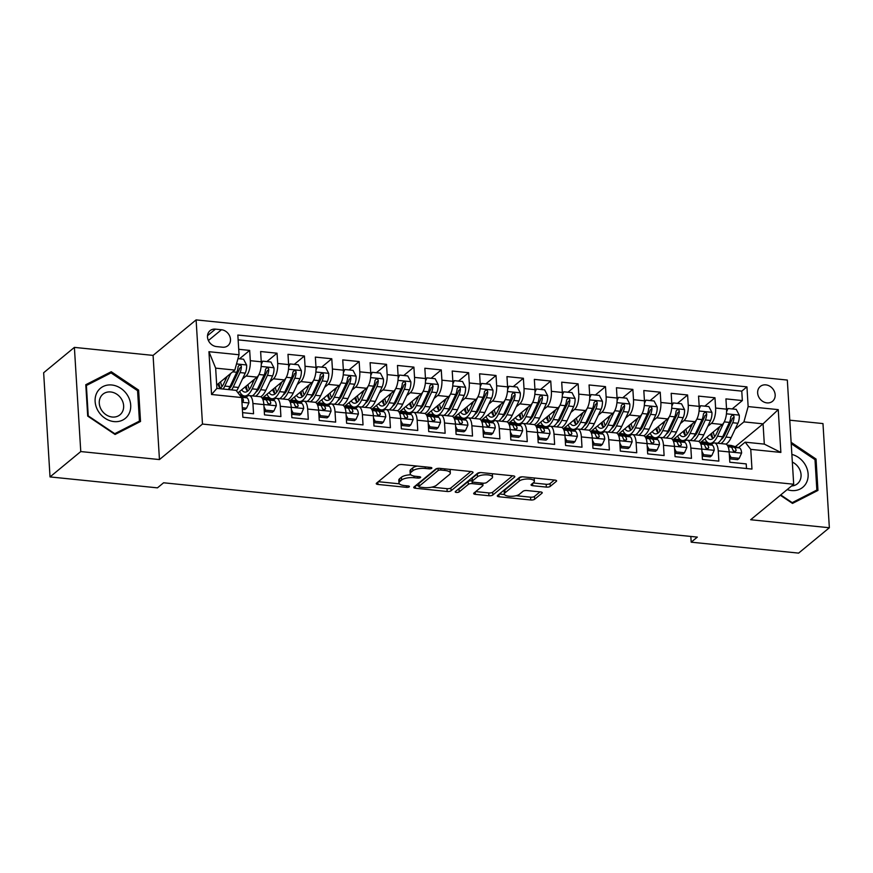 <?xml version="1.0" encoding="UTF-8"?>
<svg xmlns="http://www.w3.org/2000/svg" width="873" height="873" viewBox="0 0 873 873"><rect width="100%" height="100%" fill="white"/><g stroke="black" fill="none" stroke-linecap="round" stroke-linejoin="round"><path stroke-width="1.31" d="M431.709 468.332A2.062 0.709 176.5 0 0 431.884 468.004A2.062 0.709 176.5 0 0 430.673 467.437L402.126 464.534A2.946 1.015 176.5 0 0 398.23 465.254L376.514 483.184A2.946 1.015 176.5 0 0 376.252 483.631A2.946 1.015 176.5 0 0 377.987 484.45L406.534 487.352A2.062 0.709 176.5 0 0 409.262 486.85A2.062 0.709 176.5 0 0 409.437 486.534A2.062 0.709 176.5 0 0 408.226 485.955L404.526 485.584A9.439 3.263 176.5 0 1 398.972 482.976A9.439 3.263 176.5 0 1 399.79 481.525L401.602 480.03A9.439 3.263 176.5 0 1 414.064 477.717L417.763 478.088A2.062 0.709 176.5 0 0 420.48 477.586A2.062 0.709 176.5 0 0 420.666 477.269A2.062 0.709 176.5 0 0 419.444 476.702L415.755 476.32A9.439 3.263 176.5 0 1 410.19 473.712A9.439 3.263 176.5 0 1 411.019 472.26L412.831 470.765A9.439 3.263 176.5 0 1 425.293 468.452L428.981 468.834A2.062 0.709 176.5 0 0 431.709 468.332M765.85 384.873A9.614 8.152 50.5 0 0 760.285 386.466A9.614 8.152 50.5 0 0 758.386 396.178A9.614 8.152 50.5 0 0 766.952 402.889A9.614 8.152 50.5 0 0 772.529 401.296A9.614 8.152 50.5 0 0 774.427 391.595A9.614 8.152 50.5 0 0 765.85 384.873M546.356 487.101A2.946 1.015 176.5 0 0 550.252 486.37L556.341 481.35A2.946 1.015 176.5 0 0 556.603 480.892A2.946 1.015 176.5 0 0 554.857 480.074L523.156 476.854A2.946 1.015 176.5 0 0 519.26 477.575L497.545 495.493A2.946 1.015 176.5 0 0 497.283 495.951A2.946 1.015 176.5 0 0 499.018 496.77L530.729 499.989A2.946 1.015 176.5 0 0 534.614 499.269L541.98 493.201A2.946 1.015 176.5 0 0 542.242 492.743A2.946 1.015 176.5 0 0 540.496 491.925L526.932 490.55A2.946 1.015 176.5 0 0 523.036 491.27L519.391 494.282A7.89 2.728 176.5 0 1 510.629 496.311A7.89 2.728 176.5 0 1 504.321 494.031A7.89 2.728 176.5 0 1 505.02 492.819L519.315 481.023A7.89 2.728 176.5 0 1 528.067 478.993A7.89 2.728 176.5 0 1 534.374 481.263A7.89 2.728 176.5 0 1 533.687 482.485L531.308 484.45A2.946 1.015 176.5 0 0 531.046 484.897A2.946 1.015 176.5 0 0 532.781 485.715L546.356 487.101L546.182 484.286A2.946 1.015 176.5 0 0 550.077 483.555L554.355 480.03M750.66 519.741L829.35 527.75L798.609 553.111L691.187 542.177L697.331 537.102L163.6 482.78L157.456 487.854L50.023 476.92L80.763 451.559L159.453 459.569L202.481 424.06L793.688 484.231L750.66 519.741M472.784 472.839A2.946 1.015 176.5 0 0 473.046 472.391A2.946 1.015 176.5 0 0 471.311 471.573L439.61 468.343A2.946 1.015 176.5 0 0 435.714 469.074L413.988 486.992A2.946 1.015 176.5 0 0 413.726 487.45A2.946 1.015 176.5 0 0 415.472 488.258L447.172 491.488A2.946 1.015 176.5 0 0 451.068 490.768L472.784 472.839L472.73 471.966M481.383 472.599L513.084 475.829A2.946 1.015 176.5 0 1 514.819 476.636A2.946 1.015 176.5 0 1 514.568 477.095L492.841 495.013A2.946 1.015 176.5 0 1 488.945 495.744L475.381 494.358A2.946 1.015 176.5 0 1 473.646 493.54A2.946 1.015 176.5 0 1 473.897 493.092L482.714 485.825A2.946 1.015 176.5 0 0 482.965 485.366A2.946 1.015 176.5 0 0 481.23 484.548L472.228 483.631A2.946 1.015 176.5 0 0 468.332 484.362L459.165 491.925A2.062 0.709 176.5 0 1 456.874 492.459A2.062 0.709 176.5 0 1 455.226 491.859A2.062 0.709 176.5 0 1 455.4 491.543L477.487 473.319A2.946 1.015 176.5 0 1 481.383 472.599M732.196 408.935L742.345 400.554L725.932 398.885L726.554 409.164L715.609 408.051A12.026 4.834 95.8 0 1 711.375 423.372L707.785 426.33M704.817 406.152L714.976 397.772L698.553 396.102L699.186 406.382L688.24 405.258A12.026 4.834 95.8 0 1 684.006 420.579L680.416 423.547M677.448 403.37L687.608 394.989L671.184 393.319L671.817 403.588L660.861 402.475A12.026 4.834 95.8 0 1 656.638 417.796L653.048 420.764M650.079 400.576L660.239 392.195L643.816 390.526L644.438 400.805L633.492 399.692A12.026 4.834 95.8 0 1 629.269 415.013L625.668 417.971M622.711 397.793L632.87 389.413L616.447 387.743L617.069 398.023L606.124 396.909A12.026 4.834 95.8 0 1 601.89 412.22L598.3 415.188M595.342 395.011L605.491 386.63L589.068 384.96L589.701 395.229L578.755 394.116A12.026 4.834 95.8 0 1 574.521 409.437L570.931 412.405M567.963 392.228L578.122 383.847L561.699 382.167L562.332 392.446L551.387 391.333A12.026 4.834 95.8 0 1 547.153 406.654L543.563 409.623M540.594 389.434L550.754 381.054L534.331 379.384L534.963 389.664L524.007 388.55A12.026 4.834 95.8 0 1 519.784 403.872L516.194 406.829M513.226 386.652L523.385 378.271L506.962 376.601L507.584 386.881L496.639 385.757A12.026 4.834 95.8 0 1 492.416 401.078L488.815 404.046M485.857 383.869L496.017 375.488L479.593 373.819L480.215 384.087L469.27 382.974A12.026 4.834 95.8 0 1 465.036 398.295L461.446 401.264M458.489 381.075L468.637 372.706L452.214 371.025L452.847 381.305L441.902 380.192A12.026 4.834 95.8 0 1 437.668 395.513L434.077 398.47M431.109 378.293L441.269 369.912L424.845 368.242L425.478 378.522L414.533 377.409A12.026 4.834 95.8 0 1 410.299 392.719L406.709 395.687M403.741 375.51L413.9 367.129L397.477 365.46L398.11 375.739L387.154 374.615A12.026 4.834 95.8 0 1 382.931 389.936L379.34 392.905M376.372 372.727L386.532 364.347L370.108 362.677L370.73 372.946L359.785 371.833A12.026 4.834 95.8 0 1 355.562 387.154L351.961 390.122M349.004 369.934L359.163 361.553L342.74 359.883L343.362 370.163L332.417 369.05A12.026 4.834 95.8 0 1 328.183 384.371L324.592 387.328M321.635 367.151L331.784 358.77L315.36 357.101L315.993 367.38L305.048 366.267A12.026 4.834 95.8 0 1 300.814 381.577L297.224 384.546M294.256 364.368L304.415 355.988L287.992 354.318L288.625 364.587L277.679 363.474A12.026 4.834 95.8 0 1 273.445 378.795L269.855 381.763M266.887 361.586L277.047 353.205L260.623 351.524L261.256 361.804A12.026 4.834 95.8 0 1 257.022 377.125L237.991 392.828M242.585 412.645L253.552 413.758L252.919 403.49A12.026 4.834 95.8 0 0 249.22 395.578A12.026 4.834 95.8 0 0 247.31 396.277L245.815 397.51M249.22 395.578L260.165 396.691A12.026 4.834 95.8 0 1 263.864 404.603L264.497 414.871L280.92 416.541L280.288 406.272A12.026 4.834 95.8 0 0 276.588 398.372A12.026 4.834 95.8 0 0 274.689 399.07L273.194 400.303M276.588 398.372L287.544 399.485A12.026 4.834 -84.2 0 1 291.244 407.385L291.866 417.665L308.289 419.335L307.667 409.055A12.026 4.834 95.8 0 0 303.957 401.154A12.026 4.834 95.8 0 0 302.058 401.853L300.563 403.086M303.957 401.154L314.913 402.267A12.026 4.834 -84.2 0 1 318.612 410.168L319.245 420.448L335.658 422.117L335.036 411.838A12.026 4.834 95.8 0 0 331.336 403.937A12.026 4.834 95.8 0 0 329.427 404.636L327.932 405.869M331.336 403.937L342.281 405.05A12.026 4.834 -84.2 0 1 345.981 412.951L346.614 423.23L363.037 424.9L362.404 414.631A12.026 4.834 95.8 0 0 358.705 406.72A12.026 4.834 95.8 0 0 356.795 407.418L355.3 408.662M358.705 406.72L369.65 407.844A12.026 4.834 -84.2 0 1 373.349 415.744L373.982 426.013L390.406 427.694L389.773 417.414A12.026 4.834 95.8 0 0 386.073 409.513A12.026 4.834 95.8 0 0 384.164 410.212L382.669 411.445M386.073 409.513L397.019 410.626A12.026 4.834 -84.2 0 1 400.729 418.527L401.351 428.807L417.774 430.476L417.141 420.197A12.026 4.834 95.8 0 0 413.442 412.296A12.026 4.834 95.8 0 0 411.543 412.994L410.048 414.228M413.442 412.296L424.398 413.409A12.026 4.834 -84.2 0 1 428.097 421.31L428.719 431.589L445.143 433.259L444.521 422.979A12.026 4.834 95.8 0 0 440.821 415.079A12.026 4.834 95.8 0 0 438.912 415.777L437.417 417.01M440.821 415.079L451.767 416.192A12.026 4.834 -84.2 0 1 455.466 424.103L456.099 434.372L472.511 436.042L471.889 425.773A12.026 4.834 95.8 0 0 468.19 417.872A12.026 4.834 95.8 0 0 466.28 418.571L464.785 419.804M468.19 417.872L479.135 418.985A12.026 4.834 -84.2 0 1 482.834 426.886L483.467 437.166L499.891 438.835L499.258 428.556A12.026 4.834 95.8 0 0 495.558 420.655A12.026 4.834 95.8 0 0 493.649 421.353L492.154 422.587M495.558 420.655L506.504 421.768A12.026 4.834 -84.2 0 1 510.203 429.669L510.836 439.948L527.259 441.618L526.626 431.338A12.026 4.834 95.8 0 0 522.927 423.438A12.026 4.834 95.8 0 0 521.017 424.136L519.522 425.369M522.927 423.438L533.872 424.551A12.026 4.834 -84.2 0 1 537.582 432.451L538.205 442.731L554.628 444.401L553.995 434.132A12.026 4.834 95.8 0 0 550.296 426.22A12.026 4.834 95.8 0 0 548.397 426.919L546.902 428.152M550.296 426.22L561.252 427.344A12.026 4.834 -84.2 0 1 564.951 435.245L565.573 445.514L581.996 447.194L581.374 436.915A12.026 4.834 95.8 0 0 577.675 429.014A12.026 4.834 95.8 0 0 575.765 429.712L574.27 430.946M577.675 429.014L588.62 430.127A12.026 4.834 -84.2 0 1 592.32 438.028L592.953 448.307L609.365 449.977L608.743 439.697A12.026 4.834 95.8 0 0 605.044 431.797A12.026 4.834 95.8 0 0 603.134 432.495L601.639 433.728M605.044 431.797L615.989 432.91A12.026 4.834 -84.2 0 1 619.688 440.81L620.321 451.09L636.744 452.76L636.111 442.48A12.026 4.834 95.8 0 0 632.412 434.579A12.026 4.834 95.8 0 0 630.502 435.278L629.007 436.511M632.412 434.579L643.357 435.692A12.026 4.834 -84.2 0 1 647.057 443.604L647.69 453.873L664.113 455.542L663.48 445.274A12.026 4.834 95.8 0 0 659.781 437.373A12.026 4.834 95.8 0 0 657.871 438.071L656.376 439.305M659.781 437.373L670.726 438.486A12.026 4.834 -84.2 0 1 674.436 446.387L675.058 456.655L691.481 458.336L690.849 448.056A12.026 4.834 95.8 0 0 687.149 440.156A12.026 4.834 95.8 0 0 685.25 440.854L683.755 442.087M687.149 440.156L698.105 441.269A12.026 4.834 -84.2 0 1 701.805 449.169L702.427 459.449L718.85 461.119L718.228 450.839A12.026 4.834 95.8 0 0 714.529 442.938A12.026 4.834 95.8 0 0 712.619 443.637L711.124 444.87M726.554 409.164A12.026 4.834 -84.2 0 1 722.331 424.485L700.67 442.349M699.186 406.382A12.026 4.834 -84.2 0 1 694.952 421.692L673.301 439.566M671.817 403.588A12.026 4.834 -84.2 0 1 667.583 418.909L645.933 436.773M644.438 400.805A12.026 4.834 -84.2 0 1 640.215 416.126L618.564 433.99M617.069 398.023A12.026 4.834 -84.2 0 1 612.846 413.344L591.185 431.207M589.701 395.229A12.026 4.834 -84.2 0 1 585.477 410.55L563.816 428.414M562.332 392.446A12.026 4.834 -84.2 0 1 558.098 407.767L536.448 425.631M534.963 389.664A12.026 4.834 -84.2 0 1 530.729 404.985L509.079 422.848M507.584 386.881A12.026 4.834 -84.2 0 1 503.361 402.191L481.71 420.066M480.215 384.087A12.026 4.834 -84.2 0 1 475.992 399.408L454.331 417.272M452.847 381.305A12.026 4.834 -84.2 0 1 448.624 396.626L426.962 414.489M425.478 378.522A12.026 4.834 -84.2 0 1 421.244 393.843L399.594 411.707M398.11 375.739A12.026 4.834 -84.2 0 1 393.876 391.049L372.225 408.924M370.73 372.946A12.026 4.834 -84.2 0 1 366.507 388.267L344.846 406.131M343.362 370.163A12.026 4.834 -84.2 0 1 339.139 385.484L317.477 403.348M315.993 367.38A12.026 4.834 -84.2 0 1 311.759 382.69L290.109 400.565M288.625 364.587A12.026 4.834 -84.2 0 1 284.391 379.908L262.74 397.772M216.515 346.592L222.539 347.203A9.319 7.901 50.5 0 0 227.929 345.664A9.319 7.901 50.5 0 0 229.774 336.258A9.319 7.901 50.5 0 0 221.469 329.743L215.445 329.132A9.319 7.901 50.5 0 0 210.055 330.671A9.319 7.901 50.5 0 0 208.211 340.077A9.319 7.901 50.5 0 0 216.515 346.592M202.481 424.06L196.109 319.889L787.326 380.061L793.688 484.231M742.345 400.554L741.777 391.126L746.939 386.87L237.838 335.046L239.049 354.754L234.815 370.076L216.69 385.037M746.939 386.87L748.139 406.578L778.247 409.633L780.866 452.432L750.758 449.366L751.969 469.074L242.869 417.261L241.668 397.553L211.55 394.487L208.942 351.699L239.049 354.754M239.518 358.792L249.678 350.411L250.3 360.691A12.026 4.834 95.8 0 1 246.077 376.012L242.487 378.969M746.502 468.517L746.219 463.901L729.806 462.232L729.173 451.952A12.026 4.834 -84.2 0 0 725.474 444.051L714.529 442.938M277.047 353.205L277.679 363.474M304.415 355.988L305.048 366.267M331.784 358.77L332.417 369.05M359.163 361.553L359.785 371.833M386.532 364.347L387.154 374.615M413.9 367.129L414.533 377.409M441.269 369.912L441.902 380.192M468.637 372.706L469.27 382.974M496.017 375.488L496.639 385.757M523.385 378.271L524.007 388.55M550.754 381.054L551.387 391.333M578.122 383.847L578.755 394.116M605.491 386.63L606.124 396.909M632.87 389.413L633.492 399.692M660.239 392.195L660.861 402.475M687.608 394.989L688.24 405.258M714.976 397.772L715.609 408.051M741.777 391.126L238.133 339.87M249.678 350.411L238.711 349.298M735.361 446.703L763.067 423.841L743.916 421.888L735.153 429.112M234.815 370.076L215.653 368.133L216.897 388.398L236.059 390.351L241.668 397.553M159.453 459.569L153.081 355.398L74.391 347.389L80.763 451.559M74.391 347.389L43.65 372.749L50.023 476.92M829.35 527.75L822.977 423.58L789.781 420.197M153.081 355.398L196.109 319.889M690.827 536.437L691.187 542.177M738.493 447.653L745.149 442.164L764.312 444.117L763.067 423.841L778.247 409.633M239.497 394.771L242.279 395.054M263.428 397.215L269.648 397.848M290.796 399.998L297.016 400.631M318.165 402.78L324.385 403.413M345.533 405.563L351.764 406.196M372.913 408.357L379.133 408.99M400.281 411.139L406.502 411.772M427.65 413.922L433.87 414.555M455.019 416.716L461.239 417.349M482.387 419.498L488.618 420.131M509.767 422.281L515.987 422.914M537.135 425.064L543.355 425.697M564.504 427.857L570.724 428.49M591.872 430.64L598.092 431.273M619.241 433.423L625.472 434.056M646.62 436.205L652.84 436.849M673.989 438.999L680.209 439.632M750.758 449.366L745.149 442.164M743.916 421.888L748.139 406.578M701.357 441.782L707.577 442.415M215.653 368.133L208.942 351.699M216.897 388.398L211.55 394.487M780.866 452.432L764.312 444.117M115.072 434.47L140.531 421.473L138.611 390.1L111.242 371.723L85.783 384.72L87.704 416.094L115.072 434.47M780.342 495.253L792.498 503.415L817.957 490.419L816.037 459.045L791.134 442.327M107.794 374.561L111.242 371.723M137.585 390.94L138.611 390.1M815.011 459.885L816.037 459.045M417.294 466.073A9.439 3.263 176.5 0 0 412.656 467.95L412.831 470.765M410.19 473.712L410.026 470.896A9.439 3.263 176.5 0 1 410.845 469.445L412.656 467.95M410.834 474.792A9.439 3.263 176.5 0 0 401.438 477.215L401.602 480.03M398.972 482.976L398.797 480.161A9.439 3.263 176.5 0 1 399.627 478.71L401.438 477.215M378.325 481.689L399.365 483.828M431.829 487.134L446.998 488.673A2.946 1.015 176.5 0 0 450.894 487.952L470.798 471.518M415.799 485.497L418.844 485.803M440.876 470.045A2.062 0.709 176.5 0 0 438.148 470.547L419.073 486.283A2.062 0.709 176.5 0 0 418.898 486.599A2.062 0.709 176.5 0 0 420.109 487.167L424.005 487.571A9.439 3.263 176.5 0 0 436.467 485.257L449.497 474.497A9.439 3.263 176.5 0 0 450.326 473.046A9.439 3.263 176.5 0 0 444.772 470.438L440.876 470.045L440.778 468.463M418.898 486.599L418.724 483.784A2.062 0.709 176.5 0 1 418.909 483.467L437.024 468.517M450.326 473.046L450.152 470.231A9.439 3.263 176.5 0 0 449.759 469.379M512.582 475.774L492.667 492.197L492.841 495.013M475.709 491.597L488.771 492.929A2.946 1.015 176.5 0 0 492.667 492.197M472.14 480.827L472.053 480.816A2.946 1.015 176.5 0 0 468.168 481.547L458.991 489.109L459.165 491.925M457.812 489.557A2.062 0.709 176.5 0 0 458.991 489.109M491.848 478.284A7.89 2.728 176.5 0 0 492.547 477.062A7.89 2.728 176.5 0 0 486.239 474.792A7.89 2.728 176.5 0 0 477.476 476.811L472.435 480.968A2.946 1.015 176.5 0 0 472.184 481.427A2.946 1.015 176.5 0 0 473.919 482.245L482.922 483.162A2.946 1.015 176.5 0 0 486.818 482.431L491.848 478.284M492.547 477.062L492.372 474.246A7.89 2.728 176.5 0 0 492.165 473.701M480.63 472.566A7.89 2.728 176.5 0 0 477.302 473.995L477.476 476.811M472.184 481.427L472.009 478.611A2.946 1.015 176.5 0 1 472.271 478.153L477.302 473.995M533.119 482.955L546.182 484.286M534.374 481.263L534.211 478.448A7.89 2.728 176.5 0 0 534.036 477.957M522.261 476.811A7.89 2.728 176.5 0 0 519.14 478.208L519.315 481.023M504.321 494.031L504.158 491.215A7.89 2.728 176.5 0 1 504.845 490.004L519.14 478.208M516.118 495.711L530.555 497.174A2.946 1.015 176.5 0 0 534.451 496.453L539.994 491.881M499.356 493.998L504.496 494.522M227.187 376.372L223.881 383.389A19.086 7.682 95.8 0 1 219.789 388.692M230.745 373.437L224.808 386.073A22.993 9.254 95.8 0 1 223.161 389.031M237.98 358.639L243.545 359.207L246.633 365.11A7.966 3.208 95.8 0 1 245.237 373.12L238.493 387.459A22.993 9.254 95.8 0 1 236.507 390.918M225.452 380.071A19.086 7.682 95.8 0 1 225.299 378.424A9.472 3.808 -84.2 0 0 225.256 377.965M231.64 389.904A22.993 9.254 -84.2 0 0 233.287 386.935L240.031 372.596A7.966 3.208 -84.2 0 0 241.406 366.824L241.09 365.645L239.628 364.838L238.122 366.485A7.966 3.208 95.8 0 1 236.747 372.258L230.003 386.597A22.993 9.254 95.8 0 1 228.355 389.565M218.948 383.171A22.993 9.254 -84.2 0 0 220.28 388.354M217.923 384.022A19.086 7.682 -84.2 0 0 220.182 388.43M241.406 366.824L239.638 368.286A4.059 1.637 95.8 0 1 239.115 369.912L232.371 384.251A19.086 7.682 95.8 0 1 228.42 389.467M222.037 386.543A19.086 7.682 95.8 0 1 220.585 381.817M242.29 407.756L246.546 408.193L248.936 402.846A7.966 3.208 -84.2 0 0 246.743 397.793L240.337 395.84M242.378 409.251L244.953 409.513L246.546 408.193M241.919 401.711L243.163 401.384L243.458 400.325A7.966 3.208 -84.2 0 0 241.548 397.27L241.406 397.226M111.788 384.993A19.533 16.565 50.5 0 0 95.124 401.482A19.533 16.565 50.5 0 0 114.025 421.594A19.533 16.565 50.5 0 0 130.699 405.105A19.533 16.565 50.5 0 0 111.788 384.993M110.685 391.966A13.379 11.338 50.5 0 0 102.938 394.181A13.379 11.338 50.5 0 0 100.297 407.68A13.379 11.338 50.5 0 0 112.224 417.021A13.379 11.338 50.5 0 0 119.961 414.817A13.379 11.338 50.5 0 0 122.613 401.307A13.379 11.338 50.5 0 0 110.685 391.966M139.429 421.102L114.767 433.695L88.249 415.886L86.383 385.495L111.046 372.902L137.574 390.7L139.429 421.102L136.483 423.536M787.195 489.589A19.533 16.565 50.5 0 0 806.303 482.965A19.533 16.565 50.5 0 0 791.866 454.418M791.538 486.01A13.379 11.338 50.5 0 0 797.398 483.762A13.379 11.338 50.5 0 0 799.81 480.783A13.379 11.338 50.5 0 0 792.335 462.101M791.211 443.68L815 459.645L816.855 490.048L792.193 502.641L780.724 494.936M813.909 492.481L816.855 490.048M254.556 379.155L251.26 386.182A19.086 7.682 95.8 0 1 244.844 392.086A19.086 7.682 95.8 0 1 241.668 389.795M258.67 375.041L252.177 388.856A22.993 9.254 95.8 0 1 244.44 395.971A22.993 9.254 95.8 0 1 239.66 391.453M261.278 362.339L262.708 361.16L270.925 361.989L274.002 367.904A7.966 3.208 95.8 0 1 272.605 375.903L265.861 390.253A22.993 9.254 95.8 0 1 260.634 396.8M252.821 382.854A19.086 7.682 95.8 0 1 252.668 381.217A9.472 3.808 -84.2 0 0 252.635 380.748M262.708 361.16L261.289 364.347M255.527 396.222A22.993 9.254 -84.2 0 0 260.656 389.718L267.411 375.379A7.966 3.208 -84.2 0 0 268.775 369.606L268.469 368.428L267.007 367.62L265.49 369.268A7.966 3.208 95.8 0 1 264.126 375.041L257.371 389.38A22.993 9.254 95.8 0 1 252.242 395.895M246.317 385.953A22.993 9.254 -84.2 0 0 247.648 391.148M245.291 386.804A19.086 7.682 -84.2 0 0 247.561 391.213M268.775 369.606L267.007 371.069A4.059 1.637 95.8 0 1 266.483 372.695L259.739 387.045A19.086 7.682 95.8 0 1 255.789 392.25M249.405 389.325A19.086 7.682 95.8 0 1 247.954 384.6M281.924 381.948L278.629 388.965A19.086 7.682 95.8 0 1 272.212 394.869A19.086 7.682 95.8 0 1 269.037 392.577M286.038 377.823L279.546 391.639A22.993 9.254 95.8 0 1 271.819 398.754A22.993 9.254 95.8 0 1 267.029 394.236M288.647 365.121L290.076 363.943L298.293 364.772L301.371 370.687A7.966 3.208 95.8 0 1 299.974 378.696L293.23 393.036A22.993 9.254 95.8 0 1 288.014 399.594M280.189 385.648A19.086 7.682 95.8 0 1 280.037 384A9.472 3.808 -84.2 0 0 280.004 383.531M290.076 363.943L288.657 367.129M282.896 399.005A22.993 9.254 -84.2 0 0 288.025 392.501L294.779 378.162A7.966 3.208 -84.2 0 0 296.154 372.389L295.838 371.211L294.376 370.414L292.87 372.062A7.966 3.208 95.8 0 1 291.495 377.823L284.74 392.173A22.993 9.254 95.8 0 1 279.611 398.677M273.686 388.747A22.993 9.254 -84.2 0 0 275.028 393.93M272.66 389.587A19.086 7.682 -84.2 0 0 274.93 394.007M296.154 372.389L294.376 373.851A4.059 1.637 95.8 0 1 293.863 375.488L287.108 389.827A19.086 7.682 95.8 0 1 283.168 395.043M276.774 392.108A19.086 7.682 95.8 0 1 275.333 387.394M309.304 384.731L305.997 391.748A19.086 7.682 95.8 0 1 299.581 397.651A19.086 7.682 95.8 0 1 296.405 395.371M313.418 380.617L306.914 394.432A22.993 9.254 95.8 0 1 299.188 401.547A22.993 9.254 95.8 0 1 294.397 397.029M316.026 367.904L317.456 366.725L325.662 367.566L328.739 373.469A7.966 3.208 95.8 0 1 327.353 381.479L320.598 395.818A22.993 9.254 95.8 0 1 315.382 402.377M307.558 388.43A19.086 7.682 95.8 0 1 307.405 386.783A9.472 3.808 -84.2 0 0 307.372 386.324M317.456 366.725L316.026 369.912M310.275 401.798A22.993 9.254 -84.2 0 0 315.404 395.294L322.148 380.944A7.966 3.208 -84.2 0 0 323.523 375.183L323.206 373.993L321.744 373.197L320.238 374.844A7.966 3.208 95.8 0 1 318.863 380.617L312.119 394.956A22.993 9.254 95.8 0 1 306.99 401.46M301.065 391.53A22.993 9.254 -84.2 0 0 302.396 396.713M300.028 392.37A19.086 7.682 -84.2 0 0 302.298 396.789M323.523 375.183L321.755 376.634A4.059 1.637 95.8 0 1 321.231 378.271L314.487 392.61A19.086 7.682 95.8 0 1 310.537 397.826M304.153 394.891A19.086 7.682 95.8 0 1 302.702 390.176M336.672 387.514L333.366 394.531A19.086 7.682 95.8 0 1 326.949 400.445A19.086 7.682 95.8 0 1 323.774 398.153M340.786 383.4L334.283 397.215A22.993 9.254 95.8 0 1 326.557 404.33A22.993 9.254 95.8 0 1 321.766 399.812M343.395 370.698L344.824 369.508L353.03 370.348L356.119 376.263A7.966 3.208 95.8 0 1 354.722 384.262L347.967 398.601A22.993 9.254 95.8 0 1 342.751 405.159M334.926 391.213A19.086 7.682 95.8 0 1 334.785 389.576A9.472 3.808 -84.2 0 0 334.741 389.107M344.824 369.508L343.395 372.695M337.644 404.581A22.993 9.254 -84.2 0 0 342.773 398.077L349.516 383.738A7.966 3.208 -84.2 0 0 350.891 377.965L350.575 376.787L349.113 375.979L347.607 377.627A7.966 3.208 95.8 0 1 346.232 383.4L339.488 397.739A22.993 9.254 95.8 0 1 334.359 404.243M328.434 394.312A22.993 9.254 -84.2 0 0 329.765 399.507M327.408 395.163A19.086 7.682 -84.2 0 0 329.667 399.572M350.891 377.965L349.124 379.428A4.059 1.637 95.8 0 1 348.6 381.054L341.856 395.404A19.086 7.682 95.8 0 1 337.906 400.609M331.522 397.684A19.086 7.682 95.8 0 1 330.07 392.959M264.006 406.894L265.708 410.146L273.915 410.976L276.305 405.629A7.966 3.208 -84.2 0 0 274.111 400.587L266.341 398.219A22.993 9.254 -84.2 0 0 265.632 398.066L261.824 397.684M264.29 411.478L272.321 412.296L273.915 410.976M262.533 398.775L265.632 399.714A7.966 3.208 95.8 0 1 267.542 402.78L269.604 404.526L270.826 403.108A7.966 3.208 -84.2 0 0 268.917 400.052L262.042 397.957M268.131 403.828L268.393 403.915A4.059 1.637 95.8 0 1 268.96 404.395M265.708 410.146L264.279 411.314M291.386 409.677L293.077 412.929L301.283 413.769L303.684 408.411A7.966 3.208 -84.2 0 0 301.491 403.37L293.721 401.002A22.993 9.254 -84.2 0 0 293.001 400.86L289.203 400.467M291.658 414.26L299.69 415.079L301.283 413.769M289.912 401.558L293.001 402.508A7.966 3.208 95.8 0 1 294.91 405.563L296.973 407.309L298.195 405.901A7.966 3.208 -84.2 0 0 296.285 402.835L289.41 400.751M295.5 406.622L295.772 406.698A4.059 1.637 95.8 0 1 296.329 407.189M293.077 412.929L291.647 414.108M318.754 412.46L320.446 415.712L328.663 416.552L331.053 411.194A7.966 3.208 -84.2 0 0 328.859 406.152L321.089 403.784A22.993 9.254 -84.2 0 0 320.369 403.642L316.572 403.261M319.027 417.054L327.059 417.872L328.663 416.552M317.281 404.352L320.369 405.29A7.966 3.208 95.8 0 1 322.29 408.346L324.341 410.092L325.574 408.684A7.966 3.208 -84.2 0 0 323.654 405.629L316.79 403.533M322.868 409.404L323.141 409.492A4.059 1.637 95.8 0 1 323.697 409.972M320.446 415.712L319.027 416.89M346.123 415.242L347.814 418.494L356.031 419.335L358.421 413.988A7.966 3.208 -84.2 0 0 356.228 408.935L348.458 406.578A22.993 9.254 -84.2 0 0 347.738 406.425L343.94 406.043M346.406 419.837L354.427 420.655L356.031 419.335M344.649 407.134L347.738 408.073A7.966 3.208 95.8 0 1 349.658 411.128L351.721 412.885L352.943 411.467A7.966 3.208 -84.2 0 0 351.022 408.411L344.158 406.316M350.237 412.187L350.51 412.274A4.059 1.637 95.8 0 1 351.077 412.754M347.814 418.494L346.395 419.673M364.041 390.296L360.735 397.324A19.086 7.682 95.8 0 1 354.318 403.228A19.086 7.682 95.8 0 1 351.153 400.936M368.155 386.182L361.662 399.998A22.993 9.254 95.8 0 1 353.925 407.113A22.993 9.254 95.8 0 1 349.135 402.595M370.763 373.48L372.193 372.302L380.399 373.131L383.487 379.046A7.966 3.208 95.8 0 1 382.09 387.045L375.346 401.394A22.993 9.254 95.8 0 1 370.119 407.942M362.306 393.996A19.086 7.682 95.8 0 1 362.153 392.359A9.472 3.808 -84.2 0 0 362.109 391.89M372.193 372.302L370.763 375.488M365.012 407.364A22.993 9.254 -84.2 0 0 370.141 400.86L376.885 386.521A7.966 3.208 -84.2 0 0 378.26 380.748L377.944 379.569L376.481 378.773L374.975 380.421A7.966 3.208 95.8 0 1 373.6 386.182L366.856 400.532A22.993 9.254 95.8 0 1 361.728 407.036M355.802 397.095A22.993 9.254 -84.2 0 0 357.133 402.289M354.776 397.946A19.086 7.682 -84.2 0 0 357.035 402.355M378.26 380.748L376.492 382.21A4.059 1.637 95.8 0 1 375.968 383.847L369.224 398.186A19.086 7.682 95.8 0 1 365.274 403.391M358.89 400.467A19.086 7.682 95.8 0 1 357.439 395.742M373.491 418.036L375.194 421.288L383.4 422.117L385.79 416.77A7.966 3.208 -84.2 0 0 383.596 411.729L375.827 409.361A22.993 9.254 -84.2 0 0 375.106 409.208L371.309 408.826M373.775 422.619L381.807 423.438L383.4 422.117M372.018 409.917L375.117 410.856A7.966 3.208 95.8 0 1 377.027 413.922L379.089 415.668L380.312 414.249A7.966 3.208 -84.2 0 0 378.402 411.194L371.527 409.099M377.616 414.981L377.878 415.057A4.059 1.637 95.8 0 1 378.446 415.548M375.194 421.288L373.764 422.456M391.41 393.09L388.114 400.107A19.086 7.682 95.8 0 1 381.697 406.01A19.086 7.682 95.8 0 1 378.522 403.719M395.524 388.976L389.031 402.78A22.993 9.254 95.8 0 1 381.294 409.895A22.993 9.254 95.8 0 1 376.514 405.378M398.132 376.263L399.561 375.084L407.778 375.925L410.856 381.828A7.966 3.208 95.8 0 1 409.459 389.838L402.715 404.177A22.993 9.254 95.8 0 1 397.488 410.736M389.674 396.789A19.086 7.682 95.8 0 1 389.522 395.142A9.472 3.808 -84.2 0 0 389.489 394.672M399.561 375.084L398.143 378.271M392.381 410.157A22.993 9.254 -84.2 0 0 397.51 403.642L404.264 389.303A7.966 3.208 -84.2 0 0 405.629 383.542L405.323 382.352L403.861 381.556L402.344 383.203A7.966 3.208 95.8 0 1 400.98 388.976L394.225 403.315A22.993 9.254 95.8 0 1 389.096 409.819M383.171 399.889A22.993 9.254 -84.2 0 0 384.502 405.072M382.145 400.729A19.086 7.682 -84.2 0 0 384.415 405.148M405.629 383.542L403.861 384.993A4.059 1.637 95.8 0 1 403.337 386.63L396.593 400.969A19.086 7.682 95.8 0 1 392.643 406.185M386.259 403.25A19.086 7.682 95.8 0 1 384.807 398.535M400.86 420.819L402.562 424.071L410.768 424.911L413.158 419.553A7.966 3.208 -84.2 0 0 410.965 414.511L403.206 412.143A22.993 9.254 -84.2 0 0 402.486 412.001L398.677 411.609M401.144 425.413L409.175 426.22L410.768 424.911M399.387 412.7L402.486 413.649A7.966 3.208 95.8 0 1 404.395 416.705L406.458 418.451L407.68 417.043A7.966 3.208 -84.2 0 0 405.77 413.977L398.896 411.892M404.985 417.763L405.247 417.84A4.059 1.637 95.8 0 1 405.814 418.331M402.562 424.071L401.133 425.249M418.778 395.873L415.483 402.889A19.086 7.682 95.8 0 1 409.066 408.804A19.086 7.682 95.8 0 1 405.89 406.512M422.892 391.759L416.399 405.574A22.993 9.254 95.8 0 1 408.673 412.689A22.993 9.254 95.8 0 1 403.883 408.171M425.5 379.046L426.93 377.867L435.147 378.707L438.224 384.611A7.966 3.208 95.8 0 1 436.827 392.621L430.083 406.96A22.993 9.254 95.8 0 1 424.867 413.518M417.043 399.572A19.086 7.682 95.8 0 1 416.89 397.924A9.472 3.808 -84.2 0 0 416.858 397.466M426.93 377.867L425.511 381.054M419.749 412.94A22.993 9.254 -84.2 0 0 424.878 406.436L431.633 392.086A7.966 3.208 -84.2 0 0 433.008 386.324L432.692 385.146L431.229 384.338L429.723 385.986A7.966 3.208 95.8 0 1 428.348 391.759L421.604 406.098A22.993 9.254 95.8 0 1 416.465 412.602M410.539 402.671A22.993 9.254 -84.2 0 0 411.881 407.855M409.513 403.522A19.086 7.682 -84.2 0 0 411.783 407.931M433.008 386.324L431.229 387.787A4.059 1.637 95.8 0 1 430.716 389.413L423.962 403.752A19.086 7.682 95.8 0 1 420.022 408.968M413.627 406.032A19.086 7.682 95.8 0 1 412.187 401.318M428.239 423.601L429.931 426.853L438.137 427.694L440.538 422.336A7.966 3.208 -84.2 0 0 438.344 417.294L430.575 414.926A22.993 9.254 -84.2 0 0 429.854 414.784L426.057 414.402M428.512 428.196L436.544 429.014L438.137 427.694M426.766 415.493L429.854 416.432A7.966 3.208 95.8 0 1 431.764 419.487L433.826 421.233L435.049 419.826A7.966 3.208 -84.2 0 0 433.139 416.77L426.264 414.675M432.353 420.546L432.626 420.633A4.059 1.637 95.8 0 1 433.183 421.113M429.931 426.853L428.501 428.032M446.158 398.655L442.851 405.683A19.086 7.682 95.8 0 1 436.435 411.587A19.086 7.682 95.8 0 1 433.259 409.295M450.272 394.541L443.768 408.357A22.993 9.254 95.8 0 1 436.042 415.472A22.993 9.254 95.8 0 1 431.251 410.954M452.88 381.839L454.309 380.65L462.515 381.49L465.593 387.405A7.966 3.208 95.8 0 1 464.207 395.404L457.452 409.753A22.993 9.254 95.8 0 1 452.236 416.301M444.412 402.355A19.086 7.682 95.8 0 1 444.259 400.718A9.472 3.808 -84.2 0 0 444.226 400.249M454.309 380.65L452.88 383.847M447.129 415.723A22.993 9.254 -84.2 0 0 452.258 409.219L459.002 394.88A7.966 3.208 -84.2 0 0 460.377 389.107L460.06 387.928L458.598 387.121L457.092 388.769A7.966 3.208 95.8 0 1 455.717 394.541L448.973 408.88A22.993 9.254 95.8 0 1 443.844 415.384M437.919 405.454A22.993 9.254 -84.2 0 0 439.25 410.648M436.882 406.305A19.086 7.682 -84.2 0 0 439.152 410.714M460.377 389.107L458.609 390.569A4.059 1.637 95.8 0 1 458.085 392.195L451.341 406.545A19.086 7.682 95.8 0 1 447.391 411.75M441.007 408.826A19.086 7.682 95.8 0 1 439.556 404.101M455.608 426.395L457.299 429.647L465.516 430.476L467.906 425.129A7.966 3.208 -84.2 0 0 465.713 420.077L457.943 417.72A22.993 9.254 -84.2 0 0 457.223 417.567L453.425 417.185M455.881 430.978L463.912 431.797L465.516 430.476M454.135 418.276L457.223 419.215A7.966 3.208 95.8 0 1 459.143 422.281L461.195 424.027L462.428 422.608A7.966 3.208 -84.2 0 0 460.508 419.553L453.644 417.458M459.722 423.329L459.995 423.416A4.059 1.637 95.8 0 1 460.551 423.896M457.299 429.647L455.881 430.815M473.526 401.438L470.22 408.466A19.086 7.682 95.8 0 1 463.803 414.369A19.086 7.682 95.8 0 1 460.628 412.078M477.64 397.324L471.136 411.139A22.993 9.254 95.8 0 1 463.41 418.254A22.993 9.254 95.8 0 1 458.62 413.737M480.248 384.622L481.678 383.443L489.884 384.273L492.972 390.187A7.966 3.208 95.8 0 1 491.575 398.197L484.821 412.536A22.993 9.254 95.8 0 1 479.604 419.084M471.78 405.148A19.086 7.682 95.8 0 1 471.638 403.501A9.472 3.808 -84.2 0 0 471.595 403.031M481.678 383.443L480.248 386.63M474.497 418.505A22.993 9.254 -84.2 0 0 479.626 412.001L486.37 397.662A7.966 3.208 -84.2 0 0 487.745 391.89L487.429 390.711L485.966 389.915L484.46 391.562A7.966 3.208 95.8 0 1 483.085 397.324L476.342 411.674A22.993 9.254 95.8 0 1 471.213 418.178M465.287 408.237A22.993 9.254 -84.2 0 0 466.619 413.431M464.261 409.088A19.086 7.682 -84.2 0 0 466.52 413.507M487.745 391.89L485.977 393.352A4.059 1.637 95.8 0 1 485.453 394.989L478.71 409.328A19.086 7.682 95.8 0 1 474.759 414.533M468.375 411.609A19.086 7.682 95.8 0 1 466.924 406.883M500.895 404.232L497.588 411.248A19.086 7.682 95.8 0 1 491.183 417.152A19.086 7.682 95.8 0 1 488.007 414.861M505.009 400.118L498.516 413.922A22.993 9.254 95.8 0 1 490.779 421.048A22.993 9.254 95.8 0 1 485.988 416.53M507.617 387.405L509.046 386.226L517.253 387.066L520.341 392.97A7.966 3.208 95.8 0 1 518.944 400.98L512.2 415.319A22.993 9.254 95.8 0 1 506.973 421.877M499.16 407.931A19.086 7.682 95.8 0 1 499.007 406.283A9.472 3.808 -84.2 0 0 498.963 405.814M509.046 386.226L507.617 389.413M501.866 421.299A22.993 9.254 -84.2 0 0 506.995 414.795L513.739 400.445A7.966 3.208 -84.2 0 0 515.114 394.683L514.797 393.494L513.335 392.697L511.829 394.345A7.966 3.208 95.8 0 1 510.454 400.118L503.71 414.457A22.993 9.254 95.8 0 1 498.581 420.961M492.656 411.03A22.993 9.254 -84.2 0 0 493.987 416.214M491.63 411.87A19.086 7.682 -84.2 0 0 493.889 416.29M515.114 394.683L513.346 396.135A4.059 1.637 95.8 0 1 512.822 397.772L506.078 412.111A19.086 7.682 95.8 0 1 502.128 417.327M495.744 414.391A19.086 7.682 95.8 0 1 494.293 409.677M528.263 407.014L524.968 414.031A19.086 7.682 95.8 0 1 518.551 419.946A19.086 7.682 95.8 0 1 515.376 417.654M532.377 402.9L525.884 416.716A22.993 9.254 95.8 0 1 518.147 423.831A22.993 9.254 95.8 0 1 513.368 419.313M534.985 390.187L536.415 389.009L544.632 389.849L547.709 395.753A7.966 3.208 95.8 0 1 546.312 403.763L539.569 418.102A22.993 9.254 95.8 0 1 534.341 424.66M526.528 410.714A19.086 7.682 95.8 0 1 526.375 409.066A9.472 3.808 -84.2 0 0 526.343 408.608M536.415 389.009L534.996 392.195M529.234 424.082A22.993 9.254 -84.2 0 0 534.363 417.578L541.118 403.239A7.966 3.208 -84.2 0 0 542.482 397.466L542.177 396.287L540.714 395.48L539.198 397.128A7.966 3.208 95.8 0 1 537.833 402.9L531.079 417.239A22.993 9.254 95.8 0 1 525.95 423.743M520.024 413.813A22.993 9.254 -84.2 0 0 521.356 418.996M518.999 414.664A19.086 7.682 -84.2 0 0 521.268 419.073M542.482 397.466L540.714 398.928A4.059 1.637 95.8 0 1 540.191 400.554L533.447 414.893A19.086 7.682 95.8 0 1 529.496 420.109M523.113 417.185A19.086 7.682 95.8 0 1 521.672 412.46M555.632 409.797L552.336 416.825A19.086 7.682 95.8 0 1 545.92 422.728A19.086 7.682 95.8 0 1 542.744 420.437M559.746 405.683L553.253 419.498A22.993 9.254 95.8 0 1 545.527 426.613A22.993 9.254 95.8 0 1 540.736 422.096M562.354 392.981L563.783 391.802L572.001 392.632L575.078 398.546A7.966 3.208 95.8 0 1 573.681 406.545L566.937 420.895A22.993 9.254 95.8 0 1 561.721 427.443M553.897 413.496A19.086 7.682 95.8 0 1 553.744 411.86A9.472 3.808 -84.2 0 0 553.711 411.39M563.783 391.802L562.365 394.989M556.603 426.864A22.993 9.254 -84.2 0 0 561.743 420.36L568.487 406.021A7.966 3.208 -84.2 0 0 569.862 400.249L569.545 399.07L568.083 398.274L566.577 399.921A7.966 3.208 95.8 0 1 565.202 405.683L558.458 420.022A22.993 9.254 95.8 0 1 553.318 426.537M547.393 416.596A22.993 9.254 -84.2 0 0 548.735 421.79M546.367 417.447A19.086 7.682 -84.2 0 0 548.637 421.855M569.862 400.249L568.083 401.711A4.059 1.637 95.8 0 1 567.57 403.337L560.815 417.687A19.086 7.682 95.8 0 1 556.876 422.892M550.481 419.968A19.086 7.682 95.8 0 1 549.041 415.242M583.011 412.591L579.705 419.607A19.086 7.682 95.8 0 1 573.288 425.511A19.086 7.682 95.8 0 1 570.113 423.219M587.125 408.477L580.621 422.281A22.993 9.254 95.8 0 1 572.895 429.396A22.993 9.254 95.8 0 1 568.105 424.878M589.733 395.764L591.163 394.585L599.369 395.414L602.446 401.329A7.966 3.208 95.8 0 1 601.06 409.339L594.306 423.678A22.993 9.254 95.8 0 1 589.089 430.236M581.265 416.29A19.086 7.682 95.8 0 1 581.123 414.642A9.472 3.808 -84.2 0 0 581.08 414.173M591.163 394.585L589.733 397.772M583.982 429.658A22.993 9.254 -84.2 0 0 589.111 423.143L595.855 408.804A7.966 3.208 -84.2 0 0 597.23 403.031L596.914 401.853L595.451 401.056L593.946 402.704A7.966 3.208 95.8 0 1 592.571 408.466L585.827 422.816A22.993 9.254 95.8 0 1 580.698 429.32M574.772 419.389A22.993 9.254 -84.2 0 0 576.104 424.573M573.736 420.229A19.086 7.682 -84.2 0 0 576.005 424.649M597.23 403.031L595.462 404.494A4.059 1.637 95.8 0 1 594.939 406.131L588.195 420.47A19.086 7.682 95.8 0 1 584.244 425.686M577.861 422.75A19.086 7.682 95.8 0 1 576.409 418.036M610.38 415.373L607.073 422.39A19.086 7.682 95.8 0 1 600.657 428.294A19.086 7.682 95.8 0 1 597.492 426.013M614.494 411.259L607.99 425.075A22.993 9.254 95.8 0 1 600.264 432.19A22.993 9.254 95.8 0 1 595.473 427.672M617.102 398.546L618.531 397.368L626.738 398.208L629.826 404.112A7.966 3.208 95.8 0 1 628.429 412.121L621.674 426.461A22.993 9.254 95.8 0 1 616.458 433.019M608.634 419.073A19.086 7.682 95.8 0 1 608.492 417.425A9.472 3.808 -84.2 0 0 608.448 416.967M618.531 397.368L617.102 400.554M611.351 432.441A22.993 9.254 -84.2 0 0 616.48 425.937L623.224 411.587A7.966 3.208 -84.2 0 0 624.599 405.825L624.282 404.646L622.82 403.839L621.314 405.487A7.966 3.208 95.8 0 1 619.939 411.259L613.195 425.598A22.993 9.254 95.8 0 1 608.066 432.102M602.141 422.172A22.993 9.254 -84.2 0 0 603.472 427.355M601.115 423.023A19.086 7.682 -84.2 0 0 603.374 427.432M624.599 405.825L622.831 407.276A4.059 1.637 95.8 0 1 622.307 408.913L615.563 423.252A19.086 7.682 95.8 0 1 611.613 428.468M605.229 425.533A19.086 7.682 95.8 0 1 603.778 420.819M637.748 418.156L634.442 425.173A19.086 7.682 95.8 0 1 628.036 431.087A19.086 7.682 95.8 0 1 624.861 428.796M641.862 414.042L635.369 427.857A22.993 9.254 95.8 0 1 627.632 434.972A22.993 9.254 95.8 0 1 622.842 430.454M644.47 401.34L645.9 400.15L654.106 400.991L657.194 406.905A7.966 3.208 95.8 0 1 655.798 414.904L649.054 429.243A22.993 9.254 95.8 0 1 643.827 435.802M636.013 421.855A19.086 7.682 95.8 0 1 635.86 420.219A9.472 3.808 -84.2 0 0 635.817 419.749M645.9 400.15L644.47 403.337M638.72 435.223A22.993 9.254 -84.2 0 0 643.848 428.719L650.592 414.38A7.966 3.208 -84.2 0 0 651.967 408.608L651.662 407.429L650.199 406.622L648.683 408.269A7.966 3.208 95.8 0 1 647.308 414.042L640.564 428.381A22.993 9.254 95.8 0 1 635.435 434.885M629.509 424.955A22.993 9.254 -84.2 0 0 630.841 430.149M628.484 425.806A19.086 7.682 -84.2 0 0 630.743 430.214M651.967 408.608L650.199 410.07A4.059 1.637 95.8 0 1 649.676 411.696L642.932 426.046A19.086 7.682 95.8 0 1 638.981 431.251M632.598 428.327A19.086 7.682 95.8 0 1 631.146 423.601M665.117 420.939L661.821 427.966A19.086 7.682 95.8 0 1 655.405 433.87A19.086 7.682 95.8 0 1 652.229 431.578M669.231 416.825L662.738 430.64A22.993 9.254 95.8 0 1 655.001 437.755A22.993 9.254 95.8 0 1 650.221 433.237M671.839 404.123L673.269 402.944L681.486 403.773L684.563 409.688A7.966 3.208 95.8 0 1 683.166 417.687L676.422 432.037A22.993 9.254 95.8 0 1 671.195 438.584M663.382 424.638A19.086 7.682 95.8 0 1 663.229 423.001A9.472 3.808 -84.2 0 0 663.196 422.532M673.269 402.944L671.85 406.131M666.088 438.006A22.993 9.254 -84.2 0 0 671.217 431.502L677.972 417.163A7.966 3.208 -84.2 0 0 679.336 411.39L679.03 410.212L677.568 409.415L676.051 411.063A7.966 3.208 95.8 0 1 674.687 416.825L667.932 431.175A22.993 9.254 95.8 0 1 662.803 437.679M656.878 427.737A22.993 9.254 -84.2 0 0 658.209 432.932M655.852 428.588A19.086 7.682 -84.2 0 0 658.122 432.997M679.336 411.39L677.568 412.853A4.059 1.637 95.8 0 1 677.044 414.489L670.3 428.829A19.086 7.682 95.8 0 1 666.35 434.034M659.966 431.109A19.086 7.682 95.8 0 1 658.526 426.384M692.496 423.732L689.19 430.749A19.086 7.682 95.8 0 1 682.773 436.653A19.086 7.682 95.8 0 1 679.598 434.361M696.599 419.618L690.106 433.423A22.993 9.254 95.8 0 1 682.38 440.538A22.993 9.254 95.8 0 1 677.59 436.02M699.208 406.905L700.637 405.727L708.854 406.567L711.932 412.471A7.966 3.208 95.8 0 1 710.535 420.48L703.791 434.819A22.993 9.254 95.8 0 1 698.575 441.378M690.75 427.432A19.086 7.682 95.8 0 1 690.598 425.784A9.472 3.808 -84.2 0 0 690.565 425.315M700.637 405.727L699.218 408.913M693.457 440.8A22.993 9.254 -84.2 0 0 698.596 434.296L705.34 419.946A7.966 3.208 -84.2 0 0 706.715 414.184L706.399 412.994L704.937 412.198L703.431 413.846A7.966 3.208 95.8 0 1 702.056 419.618L695.312 433.957A22.993 9.254 95.8 0 1 690.172 440.461M684.246 430.531A22.993 9.254 -84.2 0 0 685.589 435.714M683.221 431.371A19.086 7.682 -84.2 0 0 685.491 435.791M706.715 414.184L704.937 415.635A4.059 1.637 95.8 0 1 704.424 417.272L697.669 431.611A19.086 7.682 95.8 0 1 693.729 436.827M687.335 433.892A19.086 7.682 95.8 0 1 685.894 429.178M482.976 429.178L484.668 432.43L492.885 433.259L495.275 427.912A7.966 3.208 -84.2 0 0 493.081 422.87L485.312 420.502A22.993 9.254 -84.2 0 0 484.591 420.36L480.794 419.968M483.26 433.761L491.281 434.579L492.885 433.259M481.503 421.059L484.602 422.008A7.966 3.208 95.8 0 1 486.512 425.064L488.574 426.81L489.797 425.391A7.966 3.208 -84.2 0 0 487.876 422.336L481.012 420.24M487.09 426.122L487.363 426.199A4.059 1.637 95.8 0 1 487.931 426.69M484.668 432.43L483.249 433.608M510.345 431.96L512.047 435.212L520.253 436.053L522.643 430.695A7.966 3.208 -84.2 0 0 520.45 425.653L512.68 423.285A22.993 9.254 -84.2 0 0 511.96 423.143L508.162 422.75M510.629 436.555L518.66 437.373L520.253 436.053M508.872 423.852L511.971 424.791A7.966 3.208 95.8 0 1 513.881 427.846L515.943 429.592L517.165 428.185A7.966 3.208 -84.2 0 0 515.256 425.129L508.381 423.034M514.47 428.905L514.732 428.981A4.059 1.637 95.8 0 1 515.299 429.472M512.047 435.212L510.618 436.391M537.713 434.743L539.416 437.995L547.622 438.835L550.012 433.488A7.966 3.208 -84.2 0 0 547.818 428.436L540.06 426.068A22.993 9.254 -84.2 0 0 539.339 425.926L535.531 425.544M537.997 439.337L546.029 440.156L547.622 438.835M536.24 426.635L539.339 427.574A7.966 3.208 95.8 0 1 541.249 430.629L543.312 432.375L544.534 430.967A7.966 3.208 -84.2 0 0 542.624 427.912L535.749 425.817M541.838 431.688L542.1 431.775A4.059 1.637 95.8 0 1 542.668 432.255M539.416 437.995L537.986 439.174M565.093 437.537L566.784 440.789L574.991 441.618L577.391 436.271A7.966 3.208 -84.2 0 0 575.198 431.229L567.428 428.861A22.993 9.254 -84.2 0 0 566.708 428.708L562.91 428.327M565.366 442.12L573.397 442.938L574.991 441.618M563.62 429.418L566.708 430.356A7.966 3.208 95.8 0 1 568.618 433.423L570.68 435.169L571.902 433.75A7.966 3.208 -84.2 0 0 569.993 430.695L563.118 428.599M569.207 434.47L569.48 434.558A4.059 1.637 95.8 0 1 570.036 435.049M566.784 440.789L565.355 441.956M592.461 440.319L594.153 443.571L602.37 444.412L604.76 439.054A7.966 3.208 -84.2 0 0 602.566 434.012L594.797 431.644A22.993 9.254 -84.2 0 0 594.077 431.502L590.279 431.109M592.745 444.914L600.766 445.721L602.37 444.412M590.988 432.2L594.077 433.15A7.966 3.208 95.8 0 1 595.997 436.205L598.049 437.951L599.282 436.544A7.966 3.208 -84.2 0 0 597.361 433.477L590.497 431.393M596.575 437.264L596.848 437.34A4.059 1.637 95.8 0 1 597.416 437.831M594.153 443.571L592.734 444.75M619.83 443.102L621.521 446.354L629.739 447.194L632.128 441.836A7.966 3.208 -84.2 0 0 629.935 436.795L622.165 434.427A22.993 9.254 -84.2 0 0 621.445 434.285L617.648 433.903M620.114 447.696L628.134 448.515L629.739 447.194M618.357 434.994L621.456 435.933A7.966 3.208 95.8 0 1 623.366 438.988L625.428 440.734L626.65 439.326A7.966 3.208 -84.2 0 0 624.741 436.271L617.866 434.176M623.944 440.047L624.217 440.134A4.059 1.637 95.8 0 1 624.784 440.614M621.521 446.354L620.103 447.533M647.199 445.896L648.901 449.148L657.107 449.977L659.497 444.63A7.966 3.208 -84.2 0 0 657.304 439.577L649.534 437.22A22.993 9.254 -84.2 0 0 648.814 437.067L645.016 436.686M647.482 450.479L655.514 451.297L657.107 449.977M645.725 437.777L648.825 438.715A7.966 3.208 95.8 0 1 650.734 441.771L652.797 443.528L654.019 442.109A7.966 3.208 -84.2 0 0 652.109 439.054L645.234 436.958M651.323 442.829L651.585 442.917A4.059 1.637 95.8 0 1 652.153 443.397M648.901 449.148L647.471 450.315M674.567 448.678L676.269 451.93L684.476 452.76L686.865 447.413A7.966 3.208 -84.2 0 0 684.672 442.371L676.913 440.003A22.993 9.254 -84.2 0 0 676.193 439.861L672.385 439.468M674.851 453.262L682.882 454.08L684.476 452.76M673.094 440.559L676.193 441.509A7.966 3.208 95.8 0 1 678.103 444.564L680.165 446.31L681.387 444.892A7.966 3.208 -84.2 0 0 679.478 441.836L672.603 439.741M678.692 445.623L678.954 445.699A4.059 1.637 95.8 0 1 679.521 446.19M676.269 451.93L674.84 453.109M701.947 451.461L703.638 454.713L711.844 455.553L714.245 450.195A7.966 3.208 -84.2 0 0 712.052 445.154L704.282 442.786A22.993 9.254 -84.2 0 0 703.562 442.644L699.764 442.251M702.219 456.055L710.251 456.863L711.844 455.553M700.473 443.342L703.562 444.292A7.966 3.208 95.8 0 1 705.471 447.347L707.534 449.093L708.756 447.685A7.966 3.208 -84.2 0 0 706.846 444.619L699.971 442.535M706.061 448.406L706.333 448.482A4.059 1.637 95.8 0 1 706.89 448.973M703.638 454.713L702.208 455.892M719.865 426.515L716.558 433.532A19.086 7.682 95.8 0 1 710.142 439.446A19.086 7.682 95.8 0 1 706.966 437.155M723.979 422.401L717.475 436.216A22.993 9.254 95.8 0 1 709.749 443.331A22.993 9.254 95.8 0 1 704.958 438.813M726.587 409.688L728.017 408.509L736.223 409.35L739.3 415.253A7.966 3.208 95.8 0 1 737.914 423.263L731.159 437.602A22.993 9.254 95.8 0 1 725.943 444.161M718.119 430.214A19.086 7.682 95.8 0 1 717.977 428.567A9.472 3.808 -84.2 0 0 717.933 428.108M728.017 408.509L726.587 411.696M720.836 443.582A22.993 9.254 -84.2 0 0 725.965 437.078L732.709 422.728A7.966 3.208 -84.2 0 0 734.084 416.967L733.767 415.788L732.305 414.981L730.799 416.628A7.966 3.208 95.8 0 1 729.424 422.401L722.68 436.74A22.993 9.254 95.8 0 1 717.551 443.244M711.626 433.314A22.993 9.254 -84.2 0 0 712.957 438.497M710.589 434.165A19.086 7.682 -84.2 0 0 712.859 438.573M734.084 416.967L732.316 418.429A4.059 1.637 95.8 0 1 731.792 420.055L725.048 434.394A19.086 7.682 95.8 0 1 721.098 439.61M714.714 436.675A19.086 7.682 95.8 0 1 713.263 431.96M729.315 454.244L731.007 457.496L739.224 458.336L741.614 452.989A7.966 3.208 -84.2 0 0 739.42 447.936L731.65 445.568A22.993 9.254 -84.2 0 0 730.93 445.426L727.133 445.044M729.599 458.838L737.62 459.656L739.224 458.336M727.842 446.136L730.93 447.074A7.966 3.208 95.8 0 1 732.851 450.13L734.902 451.876L736.135 450.468A7.966 3.208 -84.2 0 0 734.215 447.413L727.351 445.317M733.429 451.188L733.702 451.276A4.059 1.637 95.8 0 1 734.269 451.756M731.007 457.496L729.588 458.674M722.331 424.485L711.375 423.372M694.952 421.692L684.006 420.579M667.583 418.909L656.638 417.796M640.215 416.126L629.269 415.013M612.846 413.344L601.89 412.22M585.477 410.55L574.521 409.437M558.098 407.767L547.153 406.654M530.729 404.985L519.784 403.872M503.361 402.191L492.416 401.078M475.992 399.408L465.036 398.295M448.624 396.626L437.668 395.513M421.244 393.843L410.299 392.719M393.876 391.049L382.931 389.936M366.507 388.267L355.562 387.154M339.139 385.484L328.183 384.371M311.759 382.69L300.814 381.577M284.391 379.908L273.445 378.795M257.022 377.125L246.077 376.012M263.864 404.603L252.919 403.49M729.173 451.952L718.228 450.839M701.805 449.169L690.849 448.056M674.436 446.387L663.48 445.274M647.057 443.604L636.111 442.48M619.688 440.81L608.743 439.697M592.32 438.028L581.374 436.915M564.951 435.245L553.995 434.132M537.582 432.451L526.626 431.338M510.203 429.669L499.258 428.556M482.834 426.886L471.889 425.773M455.466 424.103L444.521 422.979M428.097 421.31L417.141 420.197M400.729 418.527L389.773 417.414M373.349 415.744L362.404 414.631M345.981 412.951L335.036 411.838M318.612 410.168L307.667 409.055M291.244 407.385L280.288 406.272M261.256 361.804L250.3 360.691M207.512 335.679L215.445 329.132M208.396 340.525L221.469 329.743M425.195 466.88L425.293 468.452M410.845 469.445L411.019 472.26M417.665 476.516L417.763 478.088M413.966 476.058L414.064 477.717M399.627 478.71L399.79 481.525M406.436 485.781L406.534 487.352M377.845 482.082L377.987 484.45M428.883 467.251L428.981 468.834M450.894 487.952L451.068 490.768M446.998 488.673L447.172 491.488M415.319 485.89L415.472 488.258M438.006 468.354L438.148 470.547M418.909 483.467L419.073 486.283M444.673 468.866L444.772 470.438M514.513 476.221L514.568 477.095M488.771 492.929L488.945 495.744M475.239 491.99L475.381 494.358M481.132 482.976L481.23 484.548M472.053 480.816L472.228 483.631M468.168 481.547L468.332 484.362M472.271 478.153L472.435 480.968M532.639 483.347L532.781 485.715M504.845 490.004L505.02 492.819M541.926 492.328L541.98 493.201M534.451 496.453L534.614 499.269M530.555 497.174L530.729 499.989M498.876 494.391L499.018 496.77M556.287 480.477L556.341 481.35M550.077 483.555L550.252 486.37M246.557 364.969L236.507 363.943M230.003 386.597L224.808 386.073M238.493 387.459L233.287 386.935M236.747 372.258L232.676 371.843M245.237 373.12L240.031 372.596M241.952 402.267L248.881 402.977M241.548 397.27L246.743 397.793M241.908 401.602L243.458 400.325M273.926 367.751L261.136 366.453M257.371 389.38L252.177 388.856M265.861 390.253L260.656 389.718M264.126 375.041L258.954 374.517M272.605 375.903L267.411 375.379M301.294 370.534L288.505 369.235M284.74 392.173L279.546 391.639M293.23 393.036L288.025 392.501M291.495 377.823L286.322 377.3M299.974 378.696L294.779 378.162M328.663 373.328L315.884 372.018M312.119 394.956L306.914 394.432M320.598 395.818L315.404 395.294M318.863 380.617L313.702 380.093M327.353 381.479L322.148 380.944M356.042 376.11L343.253 374.812M339.488 397.739L334.283 397.215M347.967 398.601L342.773 398.077M346.232 383.4L341.07 382.876M354.722 384.262L349.516 383.738M263.864 404.505L276.25 405.759M261.889 397.761L266.341 398.219M268.917 400.052L274.111 400.587M262.838 399.43L265.632 399.714M269.179 404.472L270.826 403.108M291.233 407.287L303.618 408.542M289.269 400.543L293.721 401.002M296.285 402.835L301.491 403.37M290.207 402.224L293.001 402.508M296.547 407.255L298.195 405.901M318.601 410.07L330.987 411.336M316.637 403.337L321.089 403.784M323.654 405.629L328.859 406.152M317.576 405.007L320.369 405.29M323.927 410.037L325.574 408.684M345.981 412.853L358.366 414.118M344.006 406.12L348.458 406.578M351.022 408.411L356.228 408.935M344.944 407.789L347.738 408.073M351.295 412.831L352.943 411.467M383.411 378.893L370.621 377.594M366.856 400.532L361.662 399.998M375.346 401.394L370.141 400.86M373.6 386.182L368.439 385.659M382.09 387.045L376.885 386.521M373.349 415.646L385.735 416.901M371.374 408.902L375.827 409.361M378.402 411.194L383.596 411.729M372.324 410.572L375.117 410.856M378.664 415.613L380.312 414.249M410.779 381.676L397.99 380.377M394.225 403.315L389.031 402.78M402.715 404.177L397.51 403.642M400.98 388.976L395.807 388.441M409.459 389.838L404.264 389.303M400.718 418.429L413.104 419.684M398.743 411.696L403.206 412.143M405.77 413.977L410.965 414.511M399.692 413.366L402.486 413.649M406.032 418.396L407.68 417.043M438.148 384.469L425.358 383.171M421.604 406.098L416.399 405.574M430.083 406.96L424.878 406.436M428.348 391.759L423.176 391.235M436.827 392.621L431.633 392.086M428.086 421.212L440.472 422.477M426.122 414.479L430.575 414.926M433.139 416.77L438.344 417.294M427.061 416.148L429.854 416.432M433.401 421.19L435.049 419.826M465.516 387.252L452.738 385.953M448.973 408.88L443.768 408.357M457.452 409.753L452.258 409.219M455.717 394.541L450.555 394.018M464.207 395.404L459.002 394.88M455.455 423.994L467.841 425.26M453.491 417.261L457.943 417.72M460.508 419.553L465.713 420.077M454.429 418.931L457.223 419.215M460.78 423.972L462.428 422.608M492.896 390.035L480.106 388.736M476.342 411.674L471.136 411.139M484.821 412.536L479.626 412.001M483.085 397.324L477.924 396.8M491.575 398.197L486.37 397.662M520.264 392.828L507.475 391.519M503.71 414.457L498.516 413.922M512.2 415.319L506.995 414.795M510.454 400.118L505.292 399.583M518.944 400.98L513.739 400.445M547.633 395.611L534.843 394.312M531.079 417.239L525.884 416.716M539.569 418.102L534.363 417.578M537.833 402.9L532.661 402.377M546.312 403.763L541.118 403.239M575.001 398.394L562.212 397.095M558.458 420.022L553.253 419.498M566.937 420.895L561.743 420.36M565.202 405.683L560.03 405.159M573.681 406.545L568.487 406.021M602.37 401.176L589.591 399.878M580.578 414.588L581.123 414.642M585.827 422.816L580.621 422.281M594.306 423.678L589.111 423.143M592.571 408.466L587.409 407.942M601.06 409.339L595.855 408.804M629.749 403.97L616.96 402.66M613.195 425.598L607.99 425.075M621.674 426.461L616.48 425.937M619.939 411.259L614.778 410.736M628.429 412.121L623.224 411.587M657.118 406.753L644.329 405.454M640.564 428.381L635.369 427.857M649.054 429.243L643.848 428.719M647.308 414.042L642.146 413.518M655.798 414.904L650.592 414.38M684.487 409.535L671.697 408.237M667.932 431.175L662.738 430.64M676.422 432.037L671.217 431.502M674.687 416.825L669.515 416.301M683.166 417.687L677.972 417.163M711.855 412.329L699.066 411.019M695.312 433.957L690.106 433.423M703.791 434.819L698.596 434.296M702.056 419.618L696.883 419.084M710.535 420.48L705.34 419.946M482.834 426.788L495.22 428.043M480.859 420.044L485.312 420.502M487.876 422.336L493.081 422.87M481.798 421.724L484.602 422.008M488.149 426.755L489.797 425.391M510.203 429.571L522.589 430.836M508.228 422.838L512.68 423.285M515.256 425.129L520.45 425.653M509.177 424.507L511.971 424.791M515.517 429.538L517.165 428.185M537.572 432.353L549.957 433.619M535.596 425.62L540.06 426.068M542.624 427.912L547.818 428.436M536.546 427.29L539.339 427.574M542.886 432.331L544.534 430.967M564.94 435.147L577.326 436.402M562.976 428.403L567.428 428.861M569.993 430.695L575.198 431.229M563.914 430.073L566.708 430.356M570.255 435.114L571.902 433.75M592.309 437.93L604.694 439.184M590.344 431.186L594.797 431.644M597.361 433.477L602.566 434.012M591.283 432.866L594.077 433.15M597.634 437.897L599.282 436.544M619.688 440.712L632.074 441.978M617.713 433.979L622.165 434.427M624.741 436.271L629.935 436.795M618.651 435.649L621.456 435.933M625.003 440.679L626.65 439.326M647.057 443.495L659.442 444.761M645.082 436.762L649.534 437.22M652.109 439.054L657.304 439.577M646.031 438.432L648.825 438.715M652.371 443.473L654.019 442.109M674.425 446.289L686.811 447.543M672.45 439.545L676.913 440.003M679.478 441.836L684.672 442.371M673.399 441.214L676.193 441.509M679.74 446.256L681.387 444.892M701.794 449.071L714.179 450.326M699.83 442.338L704.282 442.786M706.846 444.619L712.052 445.154M700.768 444.008L703.562 444.292M707.108 449.038L708.756 447.685M739.224 415.111L726.445 413.813M717.431 428.512L717.977 428.567M722.68 436.74L717.475 436.216M731.159 437.602L725.965 437.078M729.424 422.401L724.263 421.877M737.914 423.263L732.709 422.728M729.162 451.854L741.548 453.12M727.198 445.121L731.65 445.568M734.215 447.413L739.42 447.936M728.137 446.79L730.93 447.074M734.488 451.832L736.135 450.468M482.834 483.151L482.965 485.366M244.44 395.971L247.332 396.266M271.819 398.754L274.7 399.048M299.188 401.547L302.08 401.842M326.557 404.33L329.448 404.625M353.925 407.113L356.817 407.407M381.294 409.895L384.185 410.19M408.673 412.689L411.554 412.984M436.042 415.472L438.933 415.766M463.41 418.254L466.302 418.549M490.779 421.048L493.671 421.332M518.147 423.831L521.039 424.125M545.527 426.613L548.408 426.908M572.895 429.396L575.787 429.691M600.264 432.19L603.156 432.484M627.632 434.972L630.524 435.267M655.001 437.755L657.893 438.05M682.38 440.538L685.261 440.832M709.749 443.331L712.641 443.626"/></g></svg>
